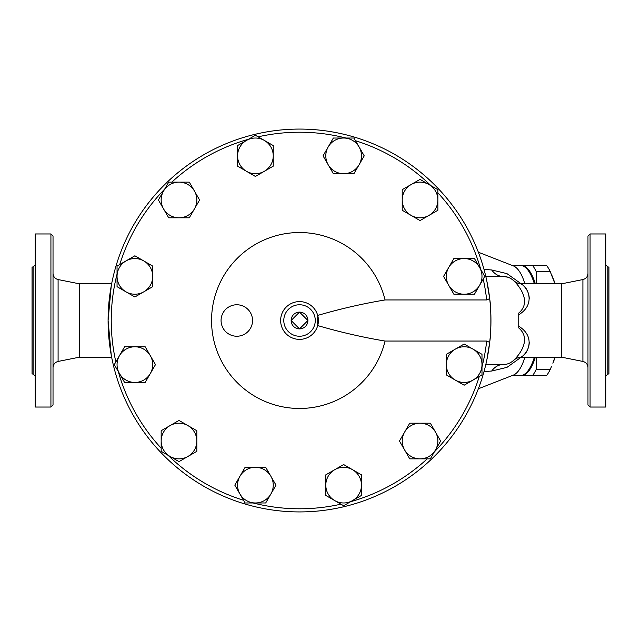 <?xml version="1.0" encoding="UTF-8"?>
<svg xmlns="http://www.w3.org/2000/svg" width="641" height="641" viewBox="0 0 641 641"><rect width="100%" height="100%" fill="white"/><g stroke="black" fill="none" stroke-linecap="round" stroke-linejoin="round"><path stroke-width="0.96" d="M535.331 283.787A55.07 18.837 -90 0 0 521.293 265.43L532.551 265.43A60.31 20.624 90 0 1 536.245 271.664L536.341 283.787M520.877 265.43L521.293 265.43A55.07 18.837 -90 0 0 520.965 265.438M536.341 357.213L536.245 369.336A60.31 20.624 90 0 1 532.551 375.57L521.293 375.57A55.07 18.837 -90 0 0 535.331 357.213M520.965 375.562A55.07 18.837 -90 0 0 521.293 375.57L520.877 375.57M554.954 283.787L550.266 271.664A60.31 20.624 -90 0 0 546.573 265.43L532.551 265.43M551.613 274.733L552.879 277.753A55.07 18.837 90 0 1 555.042 283.787M555.042 357.213A55.07 18.837 90 0 1 552.879 363.247L554.954 357.213M532.551 375.57L546.573 375.57A60.31 20.624 -90 0 0 550.266 369.336L551.613 366.259M536.245 271.664L550.266 271.664M534.362 357.213A55.094 18.845 90 0 1 527.166 371.812L528.024 370.835A54.044 18.485 -90 0 0 534.858 357.213M534.858 283.787A54.044 18.485 -90 0 0 528.024 270.165L527.166 269.188A55.094 18.845 90 0 1 534.362 283.787M536.245 369.336L550.266 369.336M291.134 320.5L299.523 312.111L307.912 320.5L299.523 328.889L291.134 320.5A8.389 8.389 0 0 0 299.523 328.889A8.389 8.389 0 0 0 307.912 320.5A8.389 8.389 0 0 0 299.523 312.111A8.389 8.389 0 0 0 291.134 320.5M170.081 425.584L178.999 420.432L187.909 425.584A17.828 17.828 0 0 0 161.163 441.024L161.163 430.728L170.081 425.584M196.827 430.728L196.827 441.024A17.828 17.828 0 0 0 187.909 425.584L196.827 430.728L196.827 451.32L187.909 456.464A17.828 17.828 0 0 0 196.827 441.024L196.827 451.32M170.081 456.464L161.163 451.32L161.163 441.024A17.828 17.828 0 0 0 187.909 456.464L178.999 461.616L170.081 456.464M134.882 346.781L145.178 346.781L150.323 355.699A17.828 17.828 0 0 0 119.442 355.699L124.586 346.781L134.882 346.781M155.475 364.617L150.323 373.527A17.828 17.828 0 0 0 150.323 355.699L155.475 364.617M145.178 382.445L134.882 382.445A17.828 17.828 0 0 0 150.323 373.527L145.178 382.445M119.442 373.527L114.29 364.617L119.442 355.699A17.828 17.828 0 0 0 134.882 382.445L124.586 382.445L119.442 373.527M143.8 260.943L152.71 266.087L152.71 276.383A17.828 17.828 0 0 0 125.965 260.943L134.882 255.791L143.8 260.943M152.71 286.679L143.8 291.823A17.828 17.828 0 0 0 152.71 276.383L152.71 286.679M134.882 296.975L125.965 291.823A17.828 17.828 0 0 0 143.8 291.823L134.882 296.975M117.047 276.383L117.047 266.087L125.965 260.943A17.828 17.828 0 0 0 125.965 291.823L117.047 286.679L117.047 276.383M194.439 191.058L199.583 199.976L194.439 208.894A17.828 17.828 0 0 0 178.999 182.14L189.295 182.14L194.439 191.058M189.295 217.804L178.999 217.804A17.828 17.828 0 0 0 194.439 208.894L189.295 217.804L168.703 217.804L163.551 208.894A17.828 17.828 0 0 0 178.999 217.804L168.703 217.804M163.551 191.058L168.703 182.14L178.999 182.14A17.828 17.828 0 0 0 163.551 208.894L158.407 199.976L163.551 191.058M273.234 155.859L273.234 166.155L264.324 171.299A17.828 17.828 0 0 0 264.324 140.419L273.234 145.563L273.234 155.859M255.406 176.451L246.489 171.299A17.828 17.828 0 0 0 264.324 171.299L255.406 176.451L237.579 166.155L237.579 155.859A17.828 17.828 0 0 0 246.489 171.299L237.579 166.155M246.489 140.419L255.406 135.267L264.324 140.419A17.828 17.828 0 0 0 237.579 155.859L237.579 145.563L246.489 140.419M359.08 164.777L353.928 173.695L343.64 173.695A17.828 17.828 0 0 0 359.08 146.941L364.224 155.859L359.08 164.777M333.344 173.695L328.192 164.777A17.828 17.828 0 0 0 343.64 173.695L333.344 173.695M323.048 155.859L328.192 146.941A17.828 17.828 0 0 0 328.192 164.777L323.048 155.859M343.64 138.031L353.928 138.031L359.08 146.941A17.828 17.828 0 0 0 328.192 146.941L333.344 138.031L343.64 138.031M428.965 215.416L420.047 220.568L411.129 215.416A17.828 17.828 0 0 0 437.875 199.976L437.875 210.272L428.965 215.416M402.211 210.272L402.211 199.976A17.828 17.828 0 0 0 411.129 215.416L402.211 210.272L402.211 189.68L411.129 184.536A17.828 17.828 0 0 0 402.211 199.976L402.211 189.68M428.965 184.536L437.875 189.68L437.875 199.976A17.828 17.828 0 0 0 411.129 184.536L420.047 179.384L428.965 184.536M464.164 294.219L453.868 294.219L448.716 285.301A17.828 17.828 0 0 0 479.604 285.301L474.46 294.219L464.164 294.219M443.572 276.383L448.716 267.465A17.828 17.828 0 0 0 448.716 285.301L443.572 276.383L453.868 258.555L464.164 258.555A17.828 17.828 0 0 0 448.716 267.465L453.868 258.555M479.604 267.465L484.748 276.383L479.604 285.301A17.828 17.828 0 0 0 464.164 258.555L474.46 258.555L479.604 267.465M455.246 380.057L446.328 374.913L446.328 364.617A17.828 17.828 0 0 0 473.074 380.057L464.164 385.201L455.246 380.057M446.328 354.321L455.246 349.169A17.828 17.828 0 0 0 446.328 364.617L446.328 354.321L464.164 344.025L473.074 349.169A17.828 17.828 0 0 0 455.246 349.169L464.164 344.025M481.992 364.617L481.992 374.913L473.074 380.057A17.828 17.828 0 0 0 473.074 349.169L481.992 354.321L481.992 364.617M404.607 449.942L399.455 441.024L404.607 432.106A17.828 17.828 0 0 0 420.047 458.852L409.751 458.852L404.607 449.942M409.751 423.196L420.047 423.196A17.828 17.828 0 0 0 404.607 432.106L409.751 423.196L430.343 423.196L435.487 432.106A17.828 17.828 0 0 0 420.047 423.196L430.343 423.196M435.487 449.942L430.343 458.852L420.047 458.852A17.828 17.828 0 0 0 435.487 432.106L440.639 441.024L435.487 449.942M325.804 485.141L325.804 474.845L334.722 469.701A17.828 17.828 0 0 0 334.722 500.581L325.804 495.437L325.804 485.141M343.64 464.549L352.55 469.701A17.828 17.828 0 0 0 334.722 469.701L343.64 464.549L361.468 474.845L361.468 485.141A17.828 17.828 0 0 0 352.55 469.701L361.468 474.845M352.55 500.581L343.64 505.733L334.722 500.581A17.828 17.828 0 0 0 361.468 485.141L361.468 495.437L352.55 500.581M178.999 461.616L168.102 455.326A188.278 188.278 0 0 0 243.548 500.268L234.814 485.141L245.11 467.305L255.406 467.305A17.828 17.828 0 0 0 239.966 494.059L234.814 485.141M124.586 382.445L118.297 371.548A188.278 188.278 0 0 0 161.163 448.195L161.163 430.728M117.047 286.679L117.047 274.1A188.278 188.278 0 0 0 115.853 361.909L124.586 346.781M158.407 199.976L164.697 189.079A188.278 188.278 0 0 0 119.755 264.525L134.882 255.791M237.579 145.563L248.476 139.273A188.278 188.278 0 0 0 171.828 182.14L189.295 182.14M333.344 138.031L345.924 138.031A188.278 188.278 0 0 0 258.115 136.829L273.234 145.563M420.047 179.384L430.944 185.674A188.278 188.278 0 0 0 355.491 140.732L364.224 155.859M474.46 258.555L480.75 269.452A188.278 188.278 0 0 0 437.875 192.805L437.875 210.272M385.057 341.052C362.822 337.334 340.371 332.174 317.704 325.58L317.704 315.42C340.371 308.826 362.822 303.666 385.057 299.948A87.969 87.969 0 0 0 249.694 248.003A87.969 87.969 0 0 0 249.694 392.997A87.969 87.969 0 0 0 385.057 341.052L486.679 341.052L489.692 342.374A191.427 191.427 0 0 1 197.548 482.505A191.427 191.427 0 0 1 197.548 158.495A191.427 191.427 0 0 1 489.692 342.374L489.844 341.052C491.214 333.705 491.214 307.287 489.844 299.948L489.692 298.626L486.679 299.948A188.278 188.278 0 0 0 483.194 279.091L474.46 294.219M481.992 354.321L481.992 366.9A188.278 188.278 0 0 0 486.679 341.052M440.639 441.024L434.342 451.921A188.278 188.278 0 0 0 479.292 376.467L464.164 385.201M361.468 495.437L350.571 501.727A188.278 188.278 0 0 0 427.218 458.852L409.751 458.852M265.703 502.969L245.11 502.969L239.966 494.059A17.828 17.828 0 0 0 270.847 494.059A17.828 17.828 0 0 0 255.406 467.305L265.703 467.305L275.999 485.141L265.703 502.969L253.115 502.969A188.278 188.278 0 0 0 340.932 504.171L325.804 495.437M265.703 467.305L275.999 485.141M385.057 299.948L486.679 299.948M490.894 315.845L490.878 315.196L490.894 315.845M490.645 309.723L490.549 308.097L490.645 309.723M490.549 332.895L490.645 331.277M490.878 325.804L490.894 325.155M280.638 320.5A18.877 18.877 0 0 0 302.087 339.209A18.877 18.877 0 0 0 317.704 315.42A18.877 18.877 0 0 0 280.638 320.5A18.877 18.877 0 0 0 302.087 339.209A18.877 18.877 0 0 0 317.704 315.42A18.877 18.877 0 0 0 280.638 320.5M515.052 282.048L515.18 282.208C521.638 288.987 530.604 303.177 518.745 313.04L518.745 327.96C530.9 338.36 521.037 352.598 515.18 358.792L514.587 359.473M529.234 342.526C529.049 353.968 517.495 359.481 522.303 356.34C526.806 354.305 536.709 337.358 518.745 326.213M518.745 314.787C536.725 303.634 526.766 286.623 522.295 284.652C517.527 281.551 529.017 286.984 529.234 298.474M515.18 358.792C511.67 362.678 507.608 364.601 503.009 364.553L485.806 364.553M513.938 360.146C515.717 358.423 519.675 356.773 521.213 357.213L561.748 357.213L561.748 283.787L521.213 283.787C519.018 283.955 516.59 282.977 513.938 280.854M490.806 313.064L490.75 311.83M490.229 303.89L490.109 302.584M489.692 298.634L486.872 281.215M486.872 359.785L489.692 342.366M490.109 338.416L490.229 337.11M490.75 329.17L490.806 327.936M521.149 283.787L506.943 273.619L491.703 269.973A20.977 15.648 -90 0 0 503.009 276.447C507.608 276.399 511.67 278.322 515.18 282.208M507.808 277.192L503.009 276.447L485.806 276.447M111.646 357.213L79.252 357.213L79.252 283.787L58.091 279.556C54.942 278.699 53.251 276.64 53.027 273.387M111.23 286.014L108.097 320.5L111.23 354.986M491.703 269.973L484.003 269.404M484.003 371.596L491.703 371.027L506.967 367.365L521.149 357.213M478.354 252.217L513.353 265.895A55.094 18.845 90 0 1 524.907 283.787M524.907 357.213A55.094 18.845 90 0 1 513.353 375.105L478.354 388.783M512.111 265.406L520.308 265.406A55.094 18.845 90 0 1 527.166 269.188M527.166 371.812A55.094 18.845 90 0 1 520.308 375.594L512.111 375.594M491.703 371.027A20.977 15.648 90 0 1 503.009 364.553M510.412 278.298L511.814 279.139M35.199 320.5L35.199 233.965L50.927 233.965L50.927 407.035L35.199 407.035L35.199 320.5M50.927 407.035L53.027 404.936L53.027 236.064L50.927 233.965M33.1 373.991L32.05 373.991L32.05 267.009L33.1 267.009L33.1 373.991L35.199 376.091M587.973 320.5L587.973 404.936L590.073 407.035L590.073 233.965L587.973 236.064L587.973 320.5M590.073 407.035L605.801 407.035L605.801 233.965L590.073 233.965M607.9 267.009L607.9 373.991L608.95 373.991L608.95 267.009L607.9 267.009L605.801 264.909M252.538 320.5A15.737 15.737 0 0 1 221.794 325.235A15.737 15.737 0 0 1 229.839 306.39A15.737 15.737 0 0 1 252.538 320.5M283.787 320.5A15.737 15.737 0 0 1 307.392 306.871A15.737 15.737 0 0 1 307.392 334.129A15.737 15.737 0 0 1 283.787 320.5M79.252 357.213L58.091 361.444L58.091 279.556M561.748 283.787L582.909 279.556L582.909 361.444C586.058 362.301 587.749 364.36 587.973 367.614M514.899 359.128L514.138 359.938M111.646 283.787L79.252 283.787M58.091 361.444C54.942 362.301 53.251 364.36 53.027 367.614M33.1 267.009L35.199 264.909M582.909 279.556C586.058 278.699 587.749 276.64 587.973 273.387M561.748 357.213L582.909 361.444M607.9 373.991L605.801 376.091"/></g></svg>
